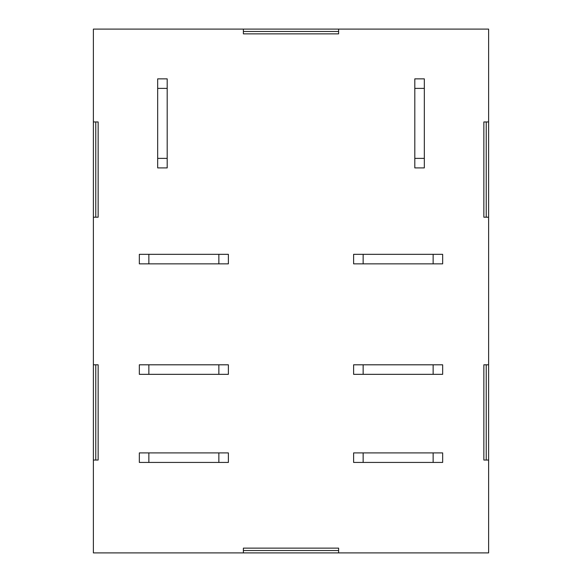 <?xml version="1.0" encoding="UTF-8"?>
<svg xmlns="http://www.w3.org/2000/svg" width="582" height="582" viewBox="0 0 582 582"><rect width="100%" height="100%" fill="white"/><g stroke="black" fill="none" stroke-linecap="round" stroke-linejoin="round"><path stroke-width="0.87" d="M93.382 364.805L98.147 364.805L98.147 460.042L93.382 460.042L93.382 29.1L488.618 29.1L488.618 121.958L483.853 121.958L483.853 217.195L488.618 217.195L488.618 121.958M488.618 460.042L488.618 364.805L483.853 364.805L483.853 460.042L488.618 460.042L488.618 552.9L338.615 552.9L338.615 548.135L243.385 548.135L243.385 552.9L338.615 552.9M95.768 364.805L95.768 460.042M95.768 121.958L95.768 217.195M338.615 550.521L243.385 550.521M486.232 217.195L486.232 121.958M486.232 460.042L486.232 364.805M338.615 31.479L243.385 31.479M93.382 217.195L98.147 217.195L98.147 121.958L93.382 121.958M243.385 29.1L243.385 33.865L338.615 33.865L338.615 29.1M243.385 552.9L93.382 552.9L93.382 460.042M488.618 217.195L488.618 364.805M167.194 158.384L167.194 167.907L157.671 167.907L157.671 88.384L167.194 88.384L167.194 158.384L157.671 158.384M157.671 88.384L157.671 78.861L167.194 78.861L167.194 88.384M424.329 158.384L424.329 167.907L414.806 167.907L414.806 88.384L424.329 88.384L424.329 158.384L414.806 158.384M414.806 88.384L414.806 78.861L424.329 78.861L424.329 88.384M148.861 263.857L139.338 263.857L139.338 254.334L218.861 254.334L218.861 263.857L148.861 263.857L148.861 254.334M218.861 254.334L228.384 254.334L228.384 263.857L218.861 263.857M363.139 263.857L353.616 263.857L353.616 254.334L433.139 254.334L433.139 263.857L363.139 263.857L363.139 254.334M433.139 254.334L442.662 254.334L442.662 263.857L433.139 263.857M148.861 374.335L139.338 374.335L139.338 364.805L218.861 364.805L218.861 374.335L148.861 374.335L148.861 364.805M218.861 364.805L228.384 364.805L228.384 374.335L218.861 374.335M363.139 374.335L353.616 374.335L353.616 364.805L433.139 364.805L433.139 374.335L363.139 374.335L363.139 364.805M433.139 364.805L442.662 364.805L442.662 374.335L433.139 374.335M148.861 462.428L139.338 462.428L139.338 452.905L218.861 452.905L218.861 462.428L148.861 462.428L148.861 452.905M218.861 452.905L228.384 452.905L228.384 462.428L218.861 462.428M363.139 462.428L353.616 462.428L353.616 452.905L433.139 452.905L433.139 462.428L363.139 462.428L363.139 452.905M433.139 452.905L442.662 452.905L442.662 462.428L433.139 462.428"/></g></svg>
